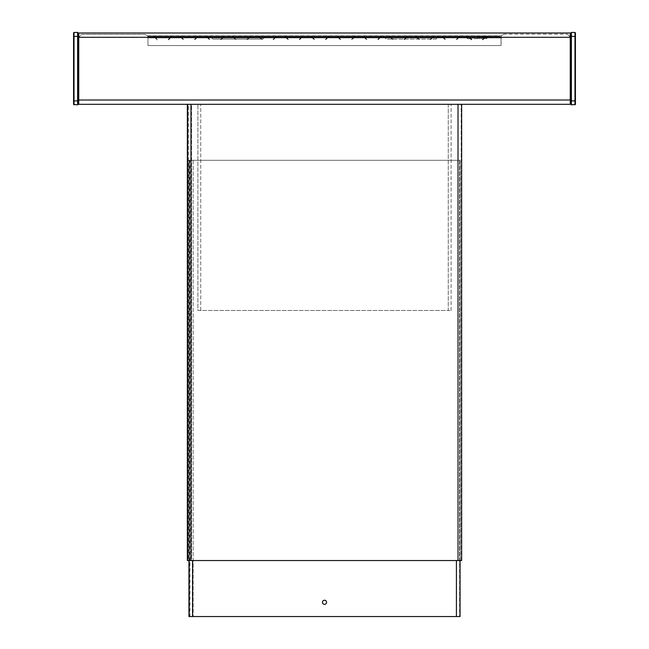 <?xml version="1.0" encoding="UTF-8"?>
<svg xmlns="http://www.w3.org/2000/svg" width="649" height="649" viewBox="0 0 649 649"><rect width="100%" height="100%" fill="white"/><g stroke="black" fill="none" stroke-linecap="round" stroke-linejoin="round"><path stroke-width="0.49" stroke-dasharray="3.25 2.43" d="M575.428 67.788L575.428 66.587L574.973 66.587L574.973 71.69L574.973 65.622L574.973 70.741L574.973 66.563L574.973 67.788L574.973 66.587L575.428 66.604L575.428 71.69L575.428 65.622L575.428 70.668L575.428 66.563L574.973 70.765L574.973 66.125L575.428 70.765L575.428 66.125L575.428 67.796L575.428 66.125L575.428 67.796L574.973 67.788L575.428 67.796M574.973 104.862L575.428 104.416L575.428 32.896L571.388 32.45L571.388 104.862L574.973 104.862L574.973 32.45M574.973 67.285L575.428 67.285L575.428 71.358L574.973 67.285L574.973 71.033L574.973 66.969L574.973 71.358L574.973 69.159L574.973 70.433L575.428 70.433L574.973 70.425M575.428 65.622L575.428 71.69L575.428 65.622L575.428 71.69L575.428 65.622L575.428 71.69L575.428 65.622L575.428 71.69L575.428 65.622L575.428 71.69L575.428 65.622L575.428 71.69L575.428 65.622L575.428 71.69L575.428 65.622L575.428 71.69L575.428 65.622L575.428 71.69L575.428 65.622L575.428 71.69L575.428 65.622L575.428 71.69L575.428 65.622L575.428 71.69L575.428 65.622L575.428 71.69L575.428 65.622L574.973 65.622L574.973 71.69L574.973 65.622L574.973 71.69L574.973 65.622L574.973 71.69L574.973 65.622L574.973 71.69L574.973 65.622L574.973 71.69L574.973 65.622L574.973 71.69L574.973 65.622L574.973 71.69L574.973 65.622L574.973 71.69L574.973 65.622L574.973 71.69L574.973 65.622L574.973 71.69L574.973 65.622L574.973 71.69L574.973 65.622L574.973 71.69L574.973 65.622L574.973 71.69L574.973 65.622L575.428 65.622M575.428 70.741L575.428 66.385L575.428 71.333L575.428 67.236L575.428 70.741L574.973 70.741L574.973 66.385L574.973 70.749L575.428 70.749M575.428 71.325L574.973 71.325L574.973 69.832L574.973 71.471L575.428 71.325M575.428 67.285L575.428 70.408M575.428 67.066L575.428 68.015L574.973 67.05M575.428 68.129L575.428 70.327L575.428 68.129L574.973 68.129L574.973 70.327L574.973 68.129L575.428 68.129M575.428 68.656L575.428 69.792L575.428 67.52L574.973 69.792L574.973 67.52L574.973 68.656L575.428 68.68L574.973 68.68M571.388 32.45L570.933 32.896L570.933 104.416L571.388 104.862M575.428 71.69L574.973 71.69L575.428 71.69M574.973 68.964L575.428 68.964L574.973 68.964M574.973 70.368L574.973 66.725L574.973 70.36L575.428 70.392L574.973 70.368M574.973 69.832L574.973 70.684L575.428 69.832M574.973 71.171L574.973 70.1L574.973 71.333L575.428 71.171L574.973 71.171M574.973 67.236L575.428 67.261M575.428 71.033L574.973 71.033M575.428 69.159L574.973 69.159M575.428 70.311L574.973 70.295M575.428 69.97L574.973 69.987M575.428 70.668L574.973 70.676M575.428 66.636L574.973 66.652M575.428 69.995L574.973 69.995M575.428 70.563L574.973 70.563M575.428 70.7L574.973 70.684M575.428 70.481L574.973 70.481M575.428 70.181L574.973 70.165M575.428 69.402L574.973 69.402L575.428 69.411M575.428 69.119L574.973 69.119M575.428 68.04L574.973 68.04L575.428 68.015M575.428 66.871L574.973 66.871L575.428 66.896M575.428 66.571L574.973 66.563M575.428 66.693L574.973 66.693M575.428 68.25L574.973 68.25L575.428 68.275M575.428 68.826L574.973 68.826L575.428 68.826M575.428 69.208L574.973 69.208M575.428 69.743L574.973 69.743M575.428 70.206L574.973 70.206L575.428 70.197M575.428 70.335L574.973 70.335L575.428 70.327M575.428 70.473L574.973 70.473M575.428 70.765L574.973 70.765M575.428 70.092L574.973 70.1M575.428 69.792L574.973 69.8M575.428 69.451L574.973 69.451L575.428 69.435M575.428 69.24L574.973 69.248M575.428 69.021L574.973 69.021M575.428 68.721L574.973 68.721M575.428 68.494L574.973 68.494M575.428 68.218L574.973 68.218M575.428 67.853L574.973 67.853M575.428 67.496L574.973 67.496M575.428 67.18L574.973 67.18M575.428 66.92L574.973 66.92L575.428 66.92M575.428 66.717L574.973 66.717L575.428 66.725M575.428 66.758L574.973 66.758M575.428 66.969L574.973 66.969L575.428 66.969M575.428 67.017L574.973 67.017M575.428 67.358L574.973 67.358M575.428 67.577L574.973 67.577M575.428 67.829L574.973 67.829M575.428 68.088L574.973 68.088M575.428 68.437L574.973 68.437M575.428 68.64L574.973 68.64M575.428 68.997L574.973 68.997M575.428 69.265L574.973 69.265M575.428 69.565L574.973 69.565M575.428 68.405L574.973 68.405M575.428 66.587L574.973 66.587M575.428 68.291L574.973 68.291L575.428 68.299M575.428 69.654L574.973 69.654L575.428 69.654M575.428 69.062L574.973 69.062L575.428 69.062M575.428 68.745L574.973 68.745L575.428 68.745M575.428 68.072L574.973 68.072L575.428 68.072M78.067 104.416L78.067 32.896L77.612 32.45L77.612 104.862L78.067 104.416M74.027 32.45L74.027 104.862L73.572 104.416L73.572 32.896L77.612 32.45M74.027 104.862L77.612 104.862M336.766 35.979A1.12 1.12 0 0 1 337.561 36.303L355.547 36.433L337.691 36.433L340.814 39.557L337.691 36.433L340.814 39.557L340.49 39.881L337.237 36.628A0.665 0.665 0 0 0 336.766 36.433A0.665 0.665 0 0 1 337.237 36.628A0.665 0.665 0 0 0 336.766 36.433A0.665 0.665 0 0 1 337.237 36.628L340.49 39.881L340.814 39.557L337.561 36.303A1.12 1.12 0 0 0 336.766 35.979L355.547 35.979A1.12 1.12 0 0 0 354.752 36.303L351.498 39.557L354.622 36.433L351.498 39.557L351.823 39.881L355.076 36.628A0.665 0.665 0 0 1 355.547 36.433A0.665 0.665 0 0 0 355.076 36.628A0.665 0.665 0 0 1 355.547 36.433A0.665 0.665 0 0 0 355.076 36.628L351.823 39.881L351.498 39.557L354.752 36.303A1.12 1.12 0 0 1 355.547 35.979L336.766 35.979A1.12 1.12 0 0 1 337.561 36.303A1.12 1.12 0 0 0 336.766 35.979M154.267 36.303L157.512 39.557L154.389 36.433L153.472 36.433L172.245 36.433L154.389 36.433L157.512 39.557L157.196 39.881L153.943 36.628A0.665 0.665 0 0 0 153.472 36.433A0.665 0.665 0 0 1 153.943 36.628L157.196 39.881L153.943 36.628A0.665 0.665 0 0 0 153.472 36.433A0.665 0.665 0 0 1 153.943 36.628L157.196 39.881L157.512 39.557L154.267 36.303A1.12 1.12 0 0 0 153.472 35.979A1.12 1.12 0 0 1 154.267 36.303A1.12 1.12 0 0 0 153.472 35.979L172.245 35.979A1.12 1.12 0 0 0 171.458 36.303L168.205 39.557L171.328 36.433L168.205 39.557L168.529 39.881L171.782 36.628A0.665 0.665 0 0 1 172.245 36.433A0.665 0.665 0 0 0 171.782 36.628L168.529 39.881L171.782 36.628A0.665 0.665 0 0 1 172.245 36.433A0.665 0.665 0 0 0 171.782 36.628L168.529 39.881L168.205 39.557L171.458 36.303A1.12 1.12 0 0 1 172.245 35.979L153.472 35.979A1.12 1.12 0 0 1 154.267 36.303M180.446 36.303L198.432 36.433L180.576 36.433L183.699 39.557L180.576 36.433L183.699 39.557L183.375 39.881L180.13 36.628A0.665 0.665 0 0 0 179.659 36.433A0.665 0.665 0 0 1 180.13 36.628A0.665 0.665 0 0 0 179.659 36.433A0.665 0.665 0 0 1 180.13 36.628L183.375 39.881L183.699 39.557L180.446 36.303A1.12 1.12 0 0 0 179.659 35.979L198.432 35.979A1.12 1.12 0 0 0 197.645 36.303L194.392 39.557L197.515 36.433L194.392 39.557L194.716 39.881L197.969 36.628A0.665 0.665 0 0 1 198.432 36.433A0.665 0.665 0 0 0 197.969 36.628A0.665 0.665 0 0 1 198.432 36.433A0.665 0.665 0 0 0 197.969 36.628L194.716 39.881L194.392 39.557L197.645 36.303A1.12 1.12 0 0 1 198.432 35.979L179.659 35.979A1.12 1.12 0 0 1 180.446 36.303A1.12 1.12 0 0 0 179.659 35.979A1.12 1.12 0 0 1 180.446 36.303M206.633 36.303L224.619 36.433L206.763 36.433L209.887 39.557L206.763 36.433L209.887 39.557L209.562 39.881L206.309 36.628A0.665 0.665 0 0 0 205.847 36.433A0.665 0.665 0 0 1 206.309 36.628A0.665 0.665 0 0 0 205.847 36.433A0.665 0.665 0 0 1 206.309 36.628L209.562 39.881L209.887 39.557L206.633 36.303A1.12 1.12 0 0 0 205.847 35.979L224.619 35.979A1.12 1.12 0 0 0 223.824 36.303L220.579 39.557L223.702 36.433L220.579 39.557L220.895 39.881L224.148 36.628A0.665 0.665 0 0 1 224.619 36.433A0.665 0.665 0 0 0 224.148 36.628A0.665 0.665 0 0 1 224.619 36.433A0.665 0.665 0 0 0 224.148 36.628L220.895 39.881L220.579 39.557L223.824 36.303A1.12 1.12 0 0 1 224.619 35.979L205.847 35.979A1.12 1.12 0 0 1 206.633 36.303A1.12 1.12 0 0 0 205.847 35.979A1.12 1.12 0 0 1 206.633 36.303M232.821 36.303L250.806 36.433L232.95 36.433L236.074 39.557L232.95 36.433L236.074 39.557L235.749 39.881L232.496 36.628A0.665 0.665 0 0 0 232.026 36.433A0.665 0.665 0 0 1 232.496 36.628A0.665 0.665 0 0 0 232.026 36.433A0.665 0.665 0 0 1 232.496 36.628L235.749 39.881L236.074 39.557L232.821 36.303A1.12 1.12 0 0 0 232.026 35.979L250.806 35.979A1.12 1.12 0 0 0 250.011 36.303L246.758 39.557L249.881 36.433L246.758 39.557L247.082 39.881L250.336 36.628A0.665 0.665 0 0 1 250.806 36.433A0.665 0.665 0 0 0 250.336 36.628A0.665 0.665 0 0 1 250.806 36.433A0.665 0.665 0 0 0 250.336 36.628L247.082 39.881L246.758 39.557L250.011 36.303A1.12 1.12 0 0 1 250.806 35.979L232.026 35.979A1.12 1.12 0 0 1 232.821 36.303A1.12 1.12 0 0 0 232.026 35.979A1.12 1.12 0 0 1 232.821 36.303M259.008 36.303L276.985 36.433L259.129 36.433L262.253 39.557L259.129 36.433L262.253 39.557L261.936 39.881L258.683 36.628A0.665 0.665 0 0 0 258.213 36.433A0.665 0.665 0 0 1 258.683 36.628A0.665 0.665 0 0 0 258.213 36.433A0.665 0.665 0 0 1 258.683 36.628L261.936 39.881L262.253 39.557L259.008 36.303A1.12 1.12 0 0 0 258.213 35.979L276.985 35.979A1.12 1.12 0 0 0 276.198 36.303L272.945 39.557L276.068 36.433L272.945 39.557L273.27 39.881L276.523 36.628A0.665 0.665 0 0 1 276.985 36.433A0.665 0.665 0 0 0 276.523 36.628A0.665 0.665 0 0 1 276.985 36.433A0.665 0.665 0 0 0 276.523 36.628L273.27 39.881L272.945 39.557L276.198 36.303A1.12 1.12 0 0 1 276.985 35.979L258.213 35.979A1.12 1.12 0 0 1 259.008 36.303A1.12 1.12 0 0 0 258.213 35.979A1.12 1.12 0 0 1 259.008 36.303M285.187 36.303L303.172 36.433L285.317 36.433L288.44 39.557L285.317 36.433L288.44 39.557L288.115 39.881L284.87 36.628A0.665 0.665 0 0 0 284.4 36.433A0.665 0.665 0 0 1 284.87 36.628A0.665 0.665 0 0 0 284.4 36.433A0.665 0.665 0 0 1 284.87 36.628L288.115 39.881L288.44 39.557L285.187 36.303A1.12 1.12 0 0 0 284.4 35.979L303.172 35.979A1.12 1.12 0 0 0 302.385 36.303L299.132 39.557L302.256 36.433L299.132 39.557L299.457 39.881L302.71 36.628A0.665 0.665 0 0 1 303.172 36.433A0.665 0.665 0 0 0 302.71 36.628A0.665 0.665 0 0 1 303.172 36.433A0.665 0.665 0 0 0 302.71 36.628L299.457 39.881L299.132 39.557L302.385 36.303A1.12 1.12 0 0 1 303.172 35.979L284.4 35.979A1.12 1.12 0 0 1 285.187 36.303A1.12 1.12 0 0 0 284.4 35.979A1.12 1.12 0 0 1 285.187 36.303M311.374 36.303L329.359 36.433L311.504 36.433L314.627 39.557L311.504 36.433L314.627 39.557L314.303 39.881L311.049 36.628A0.665 0.665 0 0 0 310.587 36.433A0.665 0.665 0 0 1 311.049 36.628A0.665 0.665 0 0 0 310.587 36.433A0.665 0.665 0 0 1 311.049 36.628L314.303 39.881L314.627 39.557L311.374 36.303A1.12 1.12 0 0 0 310.587 35.979L329.359 35.979A1.12 1.12 0 0 0 328.572 36.303L325.319 39.557L328.443 36.433L325.319 39.557L325.636 39.881L328.889 36.628A0.665 0.665 0 0 1 329.359 36.433A0.665 0.665 0 0 0 328.889 36.628A0.665 0.665 0 0 1 329.359 36.433A0.665 0.665 0 0 0 328.889 36.628L325.636 39.881L325.319 39.557L328.572 36.303A1.12 1.12 0 0 1 329.359 35.979L310.587 35.979A1.12 1.12 0 0 1 311.374 36.303A1.12 1.12 0 0 0 310.587 35.979A1.12 1.12 0 0 1 311.374 36.303M363.748 36.303L381.726 36.433L363.878 36.433L366.993 39.557L363.878 36.433L366.993 39.557L366.677 39.881L363.424 36.628A0.665 0.665 0 0 0 362.953 36.433A0.665 0.665 0 0 1 363.424 36.628A0.665 0.665 0 0 0 362.953 36.433A0.665 0.665 0 0 1 363.424 36.628L366.677 39.881L366.993 39.557L363.748 36.303A1.12 1.12 0 0 0 362.953 35.979L381.726 35.979A1.12 1.12 0 0 0 380.939 36.303L377.686 39.557L380.809 36.433L377.686 39.557L378.01 39.881L381.263 36.628A0.665 0.665 0 0 1 381.726 36.433A0.665 0.665 0 0 0 381.263 36.628A0.665 0.665 0 0 1 381.726 36.433A0.665 0.665 0 0 0 381.263 36.628L378.01 39.881L377.686 39.557L380.939 36.303A1.12 1.12 0 0 1 381.726 35.979L362.953 35.979A1.12 1.12 0 0 1 363.748 36.303A1.12 1.12 0 0 0 362.953 35.979A1.12 1.12 0 0 1 363.748 36.303M389.927 36.303L407.913 36.433L390.057 36.433L393.18 39.557L390.057 36.433L393.18 39.557L392.856 39.881L389.611 36.628A0.665 0.665 0 0 0 389.14 36.433A0.665 0.665 0 0 1 389.611 36.628A0.665 0.665 0 0 0 389.14 36.433A0.665 0.665 0 0 1 389.611 36.628L392.856 39.881L393.18 39.557L389.927 36.303A1.12 1.12 0 0 0 389.14 35.979L407.913 35.979A1.12 1.12 0 0 0 407.126 36.303L403.873 39.557L406.996 36.433L403.873 39.557L404.197 39.881L407.45 36.628A0.665 0.665 0 0 1 407.913 36.433A0.665 0.665 0 0 0 407.45 36.628A0.665 0.665 0 0 1 407.913 36.433A0.665 0.665 0 0 0 407.45 36.628L404.197 39.881L403.873 39.557L407.126 36.303A1.12 1.12 0 0 1 407.913 35.979L389.14 35.979A1.12 1.12 0 0 1 389.927 36.303A1.12 1.12 0 0 0 389.14 35.979A1.12 1.12 0 0 1 389.927 36.303M416.114 36.303L434.1 36.433L416.244 36.433L419.368 39.557L416.244 36.433L419.368 39.557L419.043 39.881L415.79 36.628A0.665 0.665 0 0 0 415.328 36.433A0.665 0.665 0 0 1 415.79 36.628A0.665 0.665 0 0 0 415.328 36.433A0.665 0.665 0 0 1 415.79 36.628L419.043 39.881L419.368 39.557L416.114 36.303A1.12 1.12 0 0 0 415.328 35.979L434.1 35.979A1.12 1.12 0 0 0 433.313 36.303L430.06 39.557L433.183 36.433L430.06 39.557L430.384 39.881L433.629 36.628A0.665 0.665 0 0 1 434.1 36.433A0.665 0.665 0 0 0 433.629 36.628A0.665 0.665 0 0 1 434.1 36.433A0.665 0.665 0 0 0 433.629 36.628L430.384 39.881L430.06 39.557L433.313 36.303A1.12 1.12 0 0 1 434.1 35.979L415.328 35.979A1.12 1.12 0 0 1 416.114 36.303A1.12 1.12 0 0 0 415.328 35.979A1.12 1.12 0 0 1 416.114 36.303M442.302 36.303L460.287 36.433L442.431 36.433L445.555 39.557L442.431 36.433L445.555 39.557L445.23 39.881L441.977 36.628A0.665 0.665 0 0 0 441.507 36.433A0.665 0.665 0 0 1 441.977 36.628A0.665 0.665 0 0 0 441.507 36.433A0.665 0.665 0 0 1 441.977 36.628L445.23 39.881L445.555 39.557L442.302 36.303A1.12 1.12 0 0 0 441.507 35.979L460.287 35.979A1.12 1.12 0 0 0 459.492 36.303L456.239 39.557L459.362 36.433L456.239 39.557L456.563 39.881L459.816 36.628A0.665 0.665 0 0 1 460.287 36.433A0.665 0.665 0 0 0 459.816 36.628A0.665 0.665 0 0 1 460.287 36.433A0.665 0.665 0 0 0 459.816 36.628L456.563 39.881L456.239 39.557L459.492 36.303A1.12 1.12 0 0 1 460.287 35.979L441.507 35.979A1.12 1.12 0 0 1 442.302 36.303A1.12 1.12 0 0 0 441.507 35.979A1.12 1.12 0 0 1 442.302 36.303M468.489 36.303L486.466 36.433L467.694 36.433L486.466 36.433L467.694 36.433L486.466 36.433L468.619 36.433L471.734 39.557L468.619 36.433L471.734 39.557L471.417 39.881L468.164 36.628A0.665 0.665 0 0 0 467.694 36.433A0.665 0.665 0 0 1 468.164 36.628L471.417 39.881L468.164 36.628A0.665 0.665 0 0 0 467.694 36.433A0.665 0.665 0 0 1 468.164 36.628A0.665 0.665 0 0 0 467.694 36.433A0.665 0.665 0 0 1 468.164 36.628A0.665 0.665 0 0 0 467.694 36.433A0.665 0.665 0 0 1 468.164 36.628L471.417 39.881L468.164 36.628L471.417 39.881L471.734 39.557L468.489 36.303L471.734 39.557L471.417 39.881L471.734 39.557L471.417 39.881L471.734 39.557L468.489 36.303A1.12 1.12 0 0 0 467.694 35.979L486.466 35.979A1.12 1.12 0 0 0 485.679 36.303L482.426 39.557L485.549 36.433L482.426 39.557L482.751 39.881L486.004 36.628A0.665 0.665 0 0 1 486.466 36.433A0.665 0.665 0 0 0 486.004 36.628L482.751 39.881L482.426 39.557L482.751 39.881L486.004 36.628L482.751 39.881L482.426 39.557L482.751 39.881L482.426 39.557L485.549 36.433L482.426 39.557L482.751 39.881L486.004 36.628A0.665 0.665 0 0 1 486.466 36.433A0.665 0.665 0 0 0 486.004 36.628L482.751 39.881L482.426 39.557L485.679 36.303A1.12 1.12 0 0 1 486.466 35.979L467.694 35.979A1.12 1.12 0 0 1 468.489 36.303A1.12 1.12 0 0 0 467.694 35.979A1.12 1.12 0 0 1 468.489 36.303A1.12 1.12 0 0 0 467.694 35.979A1.12 1.12 0 0 1 468.489 36.303A1.12 1.12 0 0 0 467.694 35.979A1.12 1.12 0 0 1 468.489 36.303M319.973 35.979L147.664 35.979L147.956 37.228A2.847 2.847 0 0 0 147.607 35.865A2.847 2.847 0 0 1 147.956 37.228L147.664 35.979L147.956 37.228L147.664 35.979L499.13 35.979L501.044 37.893L499.13 36.433L500.59 37.893L499.13 36.433L147.842 36.433L499.13 36.433L147.842 36.433L499.13 36.433L500.363 37.893L147.956 37.893L147.956 37.228L147.956 45.56L501.044 45.56L501.239 35.979L147.664 35.979L499.13 35.979L501.044 37.893L499.13 35.979L500.363 37.893L499.13 35.979L500.363 37.893L499.13 35.979L501.044 37.893L499.13 35.979L500.363 37.893L147.956 37.893L147.956 37.228L147.956 45.56L501.044 45.56L501.044 37.001L501.044 37.804L147.956 37.804L147.956 45.56L501.044 45.56L501.044 37.804L147.956 37.804L147.956 45.56L501.044 45.56L501.044 37.001A2.847 2.847 0 0 1 501.279 35.865A2.847 2.847 0 0 0 501.044 37.001L501.239 35.979L319.973 35.979M477.08 35.979L487.886 35.979L477.08 35.979M78.748 100.011L78.748 33.01L78.748 37.228L81.604 34.381L145.1 34.381L147.607 35.865L145.1 34.381L81.604 34.381L78.748 37.228L78.748 33.01L570.252 33.01L570.252 37.001L567.396 34.154L570.252 37.001L570.252 33.01L78.748 33.01L570.252 33.01L570.252 100.011L78.748 100.011L78.748 104.302L570.252 104.302L570.252 100.011M477.08 36.433L487.886 36.433L477.08 36.433M147.956 37.893L147.956 37.228L147.956 37.893L147.956 37.228L147.956 37.893L147.956 37.228L147.956 37.893L500.363 37.893L147.956 37.893L500.363 37.893L499.13 35.979L500.363 37.893L147.956 37.893M503.9 34.154L501.279 35.865L503.9 34.154L567.396 34.154L503.9 34.154M209.189 35.979L266.439 35.979L209.189 35.979A1.371 1.371 0 0 1 210.154 36.376L265.473 36.376A1.371 1.371 0 0 1 266.439 35.979M439.811 35.979L382.561 35.979L439.811 35.979A1.371 1.371 0 0 0 438.846 36.376L383.527 36.376A1.371 1.371 0 0 0 382.561 35.979M385.125 37.975L437.248 37.975L385.125 37.975L386.26 39.118L436.112 39.118L437.248 37.975M384.67 37.52L437.71 37.52L438.846 36.376L383.527 36.376L384.67 37.52L437.71 37.52M387.177 37.975L435.195 37.975L387.177 37.975L387.177 37.52L435.195 37.52L435.195 37.975M436.112 39.118L386.26 39.118M387.177 37.52L435.195 37.52M211.29 37.52L264.33 37.52L265.473 36.376L210.154 36.376L211.29 37.52L264.33 37.52M263.875 37.975L211.752 37.975L212.888 39.118L262.74 39.118L263.875 37.975L211.752 37.975M243.213 37.52L213.805 37.52L243.213 37.52M261.823 37.975L213.805 37.975L261.823 37.975L261.823 37.52M212.888 39.118L262.74 39.118M458.024 104.302L458.024 560.549L461.188 560.549L461.188 104.302L461.188 560.549L191.528 560.549L458.024 560.549L458.024 104.302L190.976 104.302L461.65 104.302L458.024 104.302L458.024 560.549L187.812 560.549L187.812 104.302L187.35 104.302L187.35 560.549L187.812 560.549L187.812 104.302L190.976 104.302L187.35 104.302M188.356 104.302L191.528 104.302L191.528 560.549L187.902 560.549L188.356 560.549L188.356 104.302L187.902 104.302L191.528 104.302L191.528 560.549L188.356 560.549M448.256 104.302L197.888 104.302L451.112 104.302L448.256 104.302L448.256 310.457L197.888 310.457L197.888 104.302L197.888 310.457L451.112 310.457L448.256 310.457L448.256 104.302M461.65 104.302L461.65 560.549L458.024 560.549M187.902 104.302L187.902 560.549M451.112 310.457L451.112 104.302L451.112 310.457M477.08 38.697L467.369 38.697L477.08 38.697M477.08 38.616L486.344 38.616L477.08 38.616M486.466 35.979A1.12 1.12 0 0 0 485.679 36.303A1.12 1.12 0 0 1 486.466 35.979A1.12 1.12 0 0 0 485.679 36.303A1.12 1.12 0 0 1 486.466 35.979A1.12 1.12 0 0 0 485.679 36.303A1.12 1.12 0 0 1 486.466 35.979M486.466 36.433A0.665 0.665 0 0 0 486.004 36.628A0.665 0.665 0 0 1 486.466 36.433A0.665 0.665 0 0 0 486.004 36.628A0.665 0.665 0 0 1 486.466 36.433M172.245 35.979A1.12 1.12 0 0 0 171.458 36.303A1.12 1.12 0 0 1 172.245 35.979M198.432 35.979A1.12 1.12 0 0 0 197.645 36.303A1.12 1.12 0 0 1 198.432 35.979M224.619 35.979A1.12 1.12 0 0 0 223.824 36.303A1.12 1.12 0 0 1 224.619 35.979M250.806 35.979A1.12 1.12 0 0 0 250.011 36.303A1.12 1.12 0 0 1 250.806 35.979M276.985 35.979A1.12 1.12 0 0 0 276.198 36.303A1.12 1.12 0 0 1 276.985 35.979M303.172 35.979A1.12 1.12 0 0 0 302.385 36.303A1.12 1.12 0 0 1 303.172 35.979M329.359 35.979A1.12 1.12 0 0 0 328.572 36.303A1.12 1.12 0 0 1 329.359 35.979M355.547 35.979A1.12 1.12 0 0 0 354.752 36.303A1.12 1.12 0 0 1 355.547 35.979M381.726 35.979A1.12 1.12 0 0 0 380.939 36.303A1.12 1.12 0 0 1 381.726 35.979M407.913 35.979A1.12 1.12 0 0 0 407.126 36.303A1.12 1.12 0 0 1 407.913 35.979M434.1 35.979A1.12 1.12 0 0 0 433.313 36.303A1.12 1.12 0 0 1 434.1 35.979M460.287 35.979A1.12 1.12 0 0 0 459.492 36.303A1.12 1.12 0 0 1 460.287 35.979M471.734 39.557L468.619 36.433L471.734 39.557L471.417 39.881L471.734 39.557M322.448 602.296A2.052 2.052 0 0 0 324.5 604.349A2.052 2.052 0 0 0 326.552 602.296A2.052 2.052 0 0 0 324.5 600.236A2.052 2.052 0 0 0 322.448 602.296A2.052 2.052 0 0 0 324.5 604.349A2.052 2.052 0 0 0 326.552 602.296A2.052 2.052 0 0 0 324.5 600.236A2.052 2.052 0 0 0 322.448 602.296A2.052 2.052 0 0 0 324.5 604.349A2.052 2.052 0 0 0 326.552 602.296A2.052 2.052 0 0 0 324.5 600.236A2.052 2.052 0 0 0 322.448 602.296M460.052 560.549L460.052 160.303L456.425 160.303L460.052 160.303L460.052 616.55L188.948 616.55L188.948 160.303L456.425 160.303L189.954 160.303L189.954 616.55M188.948 560.549L188.948 160.303L456.425 160.303L189.954 160.303M459.597 160.303L459.597 616.55L459.597 160.303M189.403 160.303L189.403 616.55L189.403 160.303M189.5 160.303L189.5 616.55M213.983 37.52L261.644 37.52L213.983 37.52L213.983 37.975L261.644 37.975L261.644 37.52M213.983 37.975L261.644 37.975M435.017 37.52L387.356 37.52L435.017 37.52L435.017 37.975L387.356 37.975L387.356 37.52M435.017 37.975L387.356 37.975M575.428 100.895L570.933 100.895M575.428 36.417L570.933 36.417M575.428 67.545L574.973 67.537M575.428 68.932L574.973 68.932L575.428 68.932M575.428 66.344L574.973 66.344L575.428 66.344M575.428 66.23L574.973 66.23L575.428 66.23M78.067 100.895L73.572 100.895M78.067 36.417L73.572 36.417M147.607 35.865L501.279 35.865L147.607 35.865M190.976 104.302L190.976 560.549M78.748 37.301L570.252 37.301M200.744 310.457L200.744 104.302L200.744 310.457M477.08 37.115L487.075 37.115L477.08 37.115M477.08 37.034L486.628 37.034L477.08 37.034M456.425 560.549L456.425 616.55M193.126 160.303L193.126 616.55L193.126 160.303M192.575 560.549L192.575 616.55M574.973 71.358L575.428 71.358L574.973 71.333M574.973 66.385L575.428 66.385M574.973 71.471L575.428 71.471M574.973 69.678L575.428 69.678M574.973 66.125L575.428 66.125L574.973 66.125M574.973 67.204L575.428 67.204M213.805 37.52L213.805 37.975M467.093 37.115L466.282 36.433L467.093 37.115L467.369 38.697L467.093 37.115M487.075 37.115L487.886 36.433L487.075 37.115L486.791 38.697L487.075 37.115M467.824 38.616L467.369 38.697L467.824 38.616L467.54 37.034L466.282 35.979L467.54 37.034L467.824 38.616M486.344 38.616L486.628 37.034L487.886 35.979L486.628 37.034L486.344 38.616L486.791 38.697L486.344 38.616"/><path stroke-width="0.97" d="M575.428 36.417L574.973 36.417L574.973 32.45L575.428 32.896L575.428 104.416L571.388 104.862L571.388 32.45L570.933 32.896L570.933 36.417L574.973 36.417L574.973 104.862M570.933 36.417L570.933 104.416L571.388 104.862M574.973 32.45L571.388 32.45M78.067 100.895L78.067 32.896L77.612 32.45L77.612 104.862L78.067 104.416L78.067 100.895L74.027 100.895L74.027 32.45L77.612 32.45M74.027 32.45L73.572 32.896L73.572 104.416L77.612 104.862M74.027 104.862L74.027 100.895L73.572 100.895M570.252 100.011L570.252 104.302L78.748 104.302L78.748 100.011L570.252 100.011L570.252 37.301L78.748 37.301L78.748 33.01L570.252 33.01L570.252 37.301M78.748 37.301L78.748 100.011M187.35 104.302L187.35 560.549L461.65 560.549L461.65 104.302M188.948 560.549L188.948 616.55L460.052 616.55L460.052 560.549M326.552 602.296A2.052 2.052 0 0 0 324.5 600.236A2.052 2.052 0 0 0 322.448 602.296A2.052 2.052 0 0 0 324.5 604.349A2.052 2.052 0 0 0 326.552 602.296M575.428 100.895L570.933 100.895M78.067 36.417L73.572 36.417M190.976 104.302L190.976 560.549M458.024 104.302L458.024 560.549M192.575 560.549L192.575 616.55M456.425 560.549L456.425 616.55"/></g></svg>
